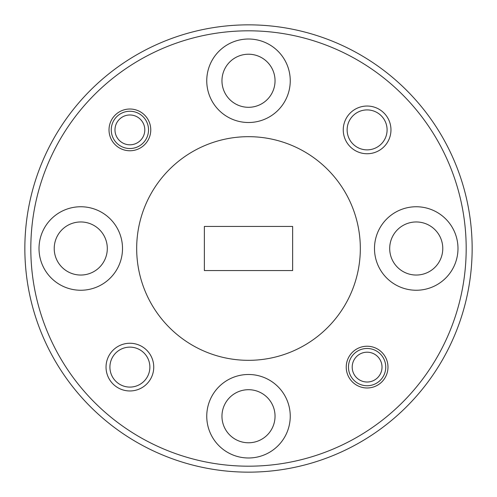 <?xml version="1.0" encoding="UTF-8"?>
<svg xmlns="http://www.w3.org/2000/svg" width="497" height="497" viewBox="0 0 497 497"><rect width="100%" height="100%" fill="white"/><g stroke="black" fill="none" stroke-linecap="round" stroke-linejoin="round"><path stroke-width="0.75" d="M347.13 129.891A19.979 19.979 0 0 1 367.109 109.912A19.979 19.979 0 0 1 387.088 129.891A19.979 19.979 0 0 1 367.109 149.87A19.979 19.979 0 0 1 347.13 129.891M109.912 367.109A19.979 19.979 0 0 1 129.891 347.13A19.979 19.979 0 0 1 149.87 367.109A19.979 19.979 0 0 1 129.891 387.088A19.979 19.979 0 0 1 109.912 367.109M54.223 248.5A26.54 26.54 0 0 1 80.763 221.96A26.54 26.54 0 0 1 107.302 248.5A26.54 26.54 0 0 1 80.763 275.04A26.54 26.54 0 0 1 54.223 248.5M221.96 80.763A26.54 26.54 0 0 1 248.5 54.223A26.54 26.54 0 0 1 275.04 80.763A26.54 26.54 0 0 1 248.5 107.302A26.54 26.54 0 0 1 221.96 80.763M389.698 248.5A26.54 26.54 0 0 1 416.237 221.96A26.54 26.54 0 0 1 442.777 248.5A26.54 26.54 0 0 1 416.237 275.04A26.54 26.54 0 0 1 389.698 248.5M221.96 416.237A26.54 26.54 0 0 1 248.5 389.698A26.54 26.54 0 0 1 275.04 416.237A26.54 26.54 0 0 1 248.5 442.777A26.54 26.54 0 0 1 221.96 416.237M109.017 129.891A20.874 20.874 0 0 1 129.891 109.017A20.874 20.874 0 0 1 150.765 129.891A20.874 20.874 0 0 1 129.891 150.765A20.874 20.874 0 0 1 109.017 129.891M343.253 129.891A23.856 23.856 0 0 1 367.109 106.035A23.856 23.856 0 0 1 390.965 129.891A23.856 23.856 0 0 1 367.109 153.747A23.856 23.856 0 0 1 343.253 129.891M346.235 367.109A20.874 20.874 0 0 1 367.109 346.235A20.874 20.874 0 0 1 387.983 367.109A20.874 20.874 0 0 1 367.109 387.983A20.874 20.874 0 0 1 346.235 367.109M106.035 367.109A23.856 23.856 0 0 1 129.891 343.253A23.856 23.856 0 0 1 153.747 367.109A23.856 23.856 0 0 1 129.891 390.965A23.856 23.856 0 0 1 106.035 367.109M472.15 248.5A223.65 223.65 0 0 1 248.5 472.15A223.65 223.65 0 0 1 24.85 248.5A223.65 223.65 0 0 1 248.5 24.85A223.65 223.65 0 0 1 472.15 248.5M466.186 248.5A217.686 217.686 0 0 1 248.5 466.186A217.686 217.686 0 0 1 30.814 248.5A217.686 217.686 0 0 1 248.5 30.814A217.686 217.686 0 0 1 466.186 248.5M122.51 248.5A41.748 41.748 0 0 0 80.763 206.752A41.748 41.748 0 0 0 39.014 248.5A41.748 41.748 0 0 0 80.763 290.248A41.748 41.748 0 0 0 122.51 248.5M290.248 80.763A41.748 41.748 0 0 0 248.5 39.014A41.748 41.748 0 0 0 206.752 80.763A41.748 41.748 0 0 0 248.5 122.51A41.748 41.748 0 0 0 290.248 80.763M457.986 248.5A41.748 41.748 0 0 0 416.237 206.752A41.748 41.748 0 0 0 374.489 248.5A41.748 41.748 0 0 0 416.237 290.248A41.748 41.748 0 0 0 457.986 248.5M290.248 416.237A41.748 41.748 0 0 0 248.5 374.489A41.748 41.748 0 0 0 206.752 416.237A41.748 41.748 0 0 0 248.5 457.986A41.748 41.748 0 0 0 290.248 416.237M360.325 248.5A111.825 111.825 0 0 1 248.5 360.325A111.825 111.825 0 0 1 136.675 248.5A111.825 111.825 0 0 1 248.5 136.675A111.825 111.825 0 0 1 360.325 248.5M204.366 226.433L204.366 270.567L292.634 270.567L292.634 226.433L204.366 226.433M385.747 367.109A18.637 18.637 0 0 1 367.109 385.747A18.637 18.637 0 0 1 348.472 367.109A18.637 18.637 0 0 1 367.109 348.472A18.637 18.637 0 0 1 385.747 367.109M382.019 367.109A14.91 14.91 0 0 1 367.109 382.019A14.91 14.91 0 0 1 352.199 367.109A14.91 14.91 0 0 1 367.109 352.199A14.91 14.91 0 0 1 382.019 367.109M148.528 129.891A18.637 18.637 0 0 1 129.891 148.528A18.637 18.637 0 0 1 111.253 129.891A18.637 18.637 0 0 1 129.891 111.253A18.637 18.637 0 0 1 148.528 129.891M144.801 129.891A14.91 14.91 0 0 1 129.891 144.801A14.91 14.91 0 0 1 114.981 129.891A14.91 14.91 0 0 1 129.891 114.981A14.91 14.91 0 0 1 144.801 129.891"/></g></svg>
